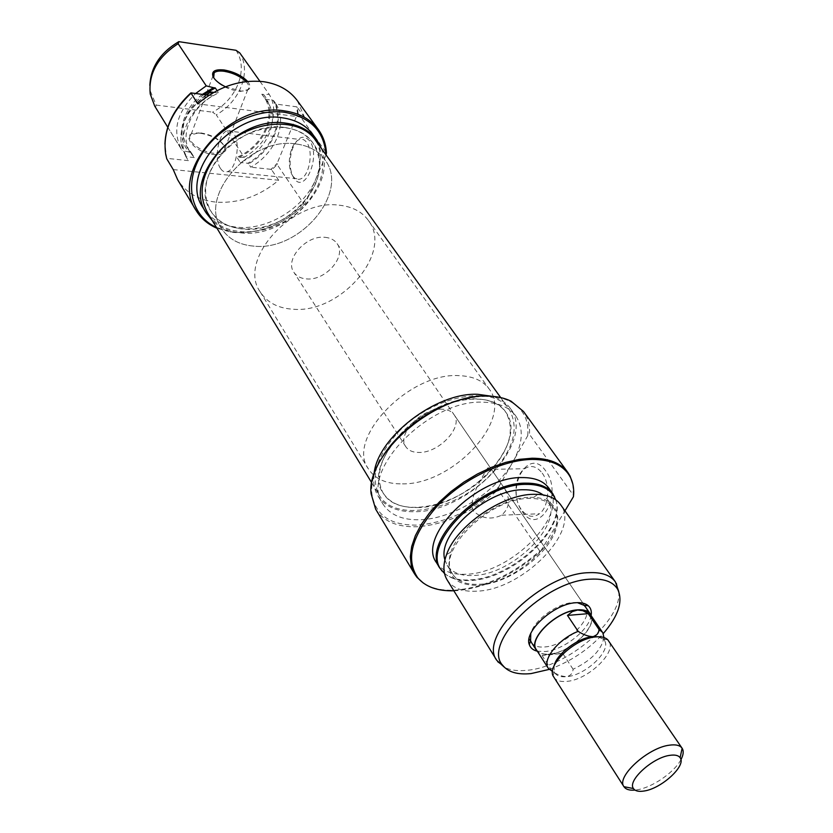 <?xml version="1.0" encoding="UTF-8"?>
<svg xmlns="http://www.w3.org/2000/svg" width="833" height="833" viewBox="0 0 833 833"><rect width="100%" height="100%" fill="white"/><g stroke="black" fill="none" stroke-linecap="round" stroke-linejoin="round"><path stroke-width="0.62" stroke-dasharray="4.17 3.12" d="M487.138 474.581C455.016 507.838 397.528 519.011 383.076 492.917C374.413 476.018 380.535 456.057 401.433 433.045C433.566 398.809 491.054 388.095 505.61 411.971C515.679 430.057 509.525 450.924 487.138 474.581M303.004 203.429C277.264 233.313 226.159 238.321 210.728 210.895C201.357 193.235 204.928 174.17 221.432 153.678C246.839 123.336 297.298 118.359 313.093 143.266C324.204 162.091 320.84 182.156 303.004 203.429M315.988 140.964C327.827 160.967 324.266 182.26 305.315 204.845C278.024 236.51 223.827 241.82 207.479 212.654M398.684 431.713C432.744 395.383 493.688 384.044 509.119 409.284C519.844 428.506 513.326 450.653 489.544 475.737C455.495 510.962 394.55 522.832 379.223 495.094C370.091 477.205 376.578 456.078 398.684 431.713M200.368 133.238L198.296 133.072C178.179 131.593 193.308 152.803 214.008 154.584C223.629 155.084 227.149 152.335 224.556 146.337C219.641 139.559 211.582 135.196 200.368 133.238M213.977 153.293C200.472 152.179 184.999 139.725 190.924 134.873L199.004 132.801L200.982 132.957C211.665 134.831 219.35 138.996 224.035 145.452L224.983 148.795L223.733 151.45L213.977 153.293M247.63 81.436C252.264 87.611 250.181 90.828 241.362 91.099L225.504 86.809M213.665 77.708L213.758 77.896C218.423 84.487 226.482 88.912 237.926 91.161L240.57 91.391L247.734 89.714C249.754 87.725 249.171 85.028 246.006 81.613M216.486 227.471L231.293 231.834L235.864 232.365C261.999 233.344 285.198 223.64 305.461 203.252L304.305 204.543C283.938 224.254 260.906 233.604 235.198 232.574L230.574 232.043L216.955 228.242M309.574 140.735C303.264 134.196 297.537 136.924 292.393 148.899C289.27 158.916 289.374 167.933 292.695 175.94L293.903 178.054C304.524 195.359 321.403 155.969 309.574 140.735M292.716 175.909L291.633 174.014C288.655 166.839 288.562 158.759 291.363 149.784C293.455 144.088 296.215 140.642 299.651 139.444C302.327 138.705 304.68 139.725 306.721 142.495C313.843 151.398 309.178 176.919 300.109 179.074C297.277 179.928 294.82 178.876 292.716 175.909L291.633 174.014M220.474 168.433C213.81 159.061 218.413 132.988 227.18 130.843C229.741 130.063 231.991 131.083 233.938 133.915C240.727 143.016 236.197 169.338 227.524 171.629C224.816 172.525 222.473 171.463 220.474 168.433M296.111 143.984C308.856 145.66 318.445 150.898 324.86 159.686C350.204 192.017 299.911 251.587 253.69 246.12C238.988 244.85 228.18 238.852 221.255 228.127C198.202 196.172 250.327 136.341 296.111 143.984C308.856 145.66 318.445 150.898 324.86 159.686C350.204 192.017 299.911 251.587 253.69 246.12C238.988 244.85 228.18 238.852 221.255 228.127C198.202 196.172 250.327 136.341 296.111 143.984M284.48 127.449C297.131 129.198 306.669 134.467 313.093 143.266C338.458 175.638 288.895 234.76 243.007 229.033C228.409 227.68 217.642 221.63 210.728 210.895C187.685 178.887 239.029 119.577 284.48 127.449M321.455 148.555C337.407 185.374 286.344 238.207 241.414 232.928C229.637 231.938 219.985 227.898 212.436 220.807M313.083 134.821C321.684 147.764 322.548 162.654 315.645 179.48C303.951 207.969 267.872 230.21 237.915 227.315C222.099 225.847 210.447 219.266 202.95 207.573M173.243 169.588L278.67 180.251C259.594 196.203 238.832 203.502 216.382 202.159C198.92 200.368 186.009 192.902 177.648 179.741M278.67 180.251L271.683 169.87L277.191 164.632L304.305 204.543M277.191 164.632L277.108 163.466L270.996 169.318L271.683 169.87M259.938 81.311L269.226 94.4C281.033 113.465 268.58 143.599 244.236 157.25L216.268 114.819C239.894 101.636 251.649 71.961 239.81 52.958M202.367 94.389C181.344 109.862 175.419 137.872 189.247 152.137L191.038 152.335L187.123 147.368C178.304 129.157 183.843 111.56 203.731 94.577M263.54 94.452L261.801 94.212L267.32 101.751C280.919 119.952 266.258 151.721 240.258 162.466L236.884 157.312L238.613 157.499C265.248 145.681 278.982 112.382 263.54 94.452L269.226 94.4M261.801 94.212L263.78 96.722C277.379 114.923 262.801 146.629 236.884 157.312M265.342 99.252L272.995 100.272C285.032 119.275 272.391 149.659 247.807 163.268L240.258 162.466M276.119 104.115C287.926 123.19 275.296 153.428 250.785 167.194L248.578 163.83C273.026 150.107 285.594 119.9 273.786 100.835L276.119 104.115L296.6 106.811L297.537 113.788L277.108 163.466M270.996 169.318L250.785 167.194M154.699 106.072L155.459 107.249L156.177 105.083L150.304 91.057L149.846 85.372M166.777 158.843L164.924 144.109M206.584 94.952C187.269 109.404 178.866 126.168 181.375 145.244L185.53 156.021L186.415 156.719L181.365 144.609C178.887 125.804 187.123 109.227 206.084 94.879M244.236 157.25L238.613 157.499M235.999 50.292C248.963 68.972 236.884 99.575 212.561 112.153L216.268 114.819M156.177 105.083L212.561 112.153M155.459 107.249L181.386 149.305C172.056 130.864 176.815 112.257 195.64 93.504M191.038 152.335L194.287 157.562L190.372 152.595C178.283 134.79 192.673 103.604 218.715 93.036L217.069 90.599M194.287 157.562L186.415 156.719M213.769 92.38L218.715 93.036M186.29 157.198L187.644 159.447C175.524 141.162 187.373 109.966 212.832 95.774L211.467 93.723M188.404 160.623L166.829 158.353M209 95.264L212.832 95.774M297.537 113.788L298.172 113.621L326.453 152.835M298.172 113.621L297.308 107.363L304.659 117.526L197.713 103.844M297.339 100.668L304.659 117.526M326.078 154.969L305.461 203.252M297.308 107.363L296.6 106.811M247.807 163.268L248.578 163.83M273.786 100.835L272.995 100.272M189.247 152.137L182.146 150.481M591.128 615.483C589.243 630.019 563.347 650.198 545.011 651.541L537.212 651.177M577.373 602.655L572.781 602.603C557.058 603.373 534.015 620.356 530.767 633.517M531.496 642.597C533.911 646.064 538.347 647.522 544.813 646.949C565.899 645.71 594.314 617.919 585.453 606.872L501.674 484.348C510.806 496.739 510.775 507.026 501.601 515.2C491.168 520.042 481.786 518.657 473.446 511.046C467.667 499.165 482.265 477.476 486.691 469.406C488.419 466.938 489.71 466.501 490.554 468.084L501.674 484.348M474.925 396.935L486.701 396.237C495.604 396.404 503.278 398.08 509.713 401.256C523.114 408.43 529.132 419.884 527.758 435.628L529.476 434.357C530.027 425.528 528.028 417.906 523.488 411.492M375.652 509.161C383.649 521.489 397.508 527.351 417.239 526.737C445.957 524.551 472.915 512.222 498.103 489.742L498.675 487.003C473.55 510.14 446.384 522.843 417.177 525.102C389.667 525.477 374.506 514.586 371.695 492.438C371.185 482.13 374.381 470.968 381.285 458.962M522.197 511.368C538.482 537.483 564.014 494.927 545.74 470.957C528.716 445.874 504.86 488.055 522.197 511.368M542.221 473.154C550.592 484.129 549.03 506.87 539.451 513.774C532.86 518.261 526.768 516.783 521.166 509.359C512.878 497.988 514.784 475.331 524.603 468.75C530.86 464.72 536.733 466.188 542.221 473.154M529.923 497.311L533.703 497.343C557.933 498.415 564.691 519.198 550.061 541.544C535.734 563.91 503.517 583.694 478.663 585.328C453.933 585.578 444.666 574.489 450.882 552.05C459.597 526.154 501.174 497.322 529.923 497.311M447.05 579.778C452.673 588.244 462.721 592.034 477.215 591.159C522.76 589.722 581.153 530.454 560.63 504.746M444.478 573.312C450.622 578.758 459.41 581.142 470.843 580.455C512.691 579.174 567.502 527.768 555.601 499.738M555.767 499.852C565.951 528.455 511.504 578.591 470.114 579.883C459.243 580.549 450.715 578.425 444.53 573.52M453.85 590.784L457.13 590.628C486.597 587.557 514.45 574.395 540.711 551.134L539.722 550.998C513.472 574.01 485.701 587.036 456.422 590.056C442.833 590.961 431.796 588.629 423.331 583.069M549.176 669.399C570.116 661.871 588.14 649.948 603.238 633.611M618.752 591.534C622.48 620.2 567.211 667.16 527.06 670.294C517.855 671.263 510.296 670.253 504.381 667.254M441.563 409.18C421.55 408.087 396.487 434.534 405.765 446.644C408.368 450.497 412.751 452.434 418.916 452.454C438.97 453.121 463.617 426.923 454.079 414.73C451.548 411.158 447.383 409.305 441.563 409.18M402.464 483.879C452.663 484.796 513.576 419.78 489.19 389.042C483.036 380.65 473.009 376.183 459.108 375.652C409.222 372.059 345.653 438.699 368.373 468.864C375.048 479.069 386.408 484.067 402.464 483.879M417.281 507.557C467.823 507.932 529.819 442.438 505.61 411.971C499.508 403.641 489.46 399.278 475.456 398.882C425.226 395.79 360.45 463.054 383.076 492.917C389.698 503.038 401.1 507.911 417.281 507.557M374.007 474.55C373.059 482.755 374.371 489.846 377.943 495.822C385.127 506.828 397.497 512.118 415.063 511.691C469.656 511.993 536.514 441.334 510.296 408.389C506.183 402.693 500.123 398.663 492.126 396.31M498.675 487.003L513.055 461.607C522.926 443.625 523.874 428.474 515.898 416.156C509.348 407.264 498.54 402.61 483.473 402.204C429.12 398.924 358.586 471.874 382.92 504.007C390.083 514.981 402.464 520.229 420.071 519.74C453.402 518.917 496.343 492.022 513.055 461.607L527.758 435.628M572.844 484.067L573.302 495.114L529.476 434.357M436.43 562.556C442.084 571.094 452.121 574.978 466.542 574.218C511.899 573.156 569.585 514.169 548.916 488.242M444.916 559.87L447.165 565.295C452.142 572.76 460.993 576.155 473.706 575.478C513.971 574.51 565.451 522.041 547.239 499.175L543.043 494.896M479.277 584.266C519.625 583.131 571.428 530.527 553.289 507.766C548.645 501.362 540.638 498.259 529.257 498.457C489.075 497.863 435.347 551.873 452.715 574.208C457.671 581.642 466.522 584.995 479.277 584.266M540.711 551.134L564.951 510.827M539.722 550.998L498.103 489.742M573.302 495.114L573.458 496.687M339.177 205.189C352.255 206.605 361.991 211.676 368.373 220.422C393.613 252.524 340.562 313.635 293.185 309.241C278.097 308.314 267.101 302.525 260.208 291.873C237.124 260.198 292.206 198.462 339.177 205.189M324.974 237.311C330.451 237.832 334.491 239.946 337.115 243.663C346.934 256.429 325.505 280.95 306.586 278.92C300.796 278.482 296.548 276.254 293.851 272.235C284.376 259.542 306.127 234.916 324.974 237.311M591.263 615.837C596.667 627.936 569.314 652.926 549.52 654.217C544.157 654.728 540.148 653.801 537.483 651.437M680.905 759.706C674.418 772.274 652.291 787.508 637.266 789.778L635.006 790.08M553.716 677.219C556.069 680.655 560.526 682.029 567.086 681.352C588.317 679.718 617.42 651.677 608.715 640.889M548.583 668.701L552.425 671.523C557.392 674.824 562.213 676.542 566.877 676.667C585.641 675.261 611.505 650.76 604.571 640.712L603.425 639.234L598.032 636.766M536.379 649.719C538.753 653.187 543.168 654.634 549.634 654.04L542.137 655.529L552.289 671.325M554.122 665.838L554.268 671.71L555.163 673.356C557.381 676.146 561.286 677.25 566.877 676.667C570.751 675.553 572.823 673.085 573.083 669.253C591.263 660.569 601.551 649.99 603.925 637.526M573.083 669.253L562.723 653.436L542.137 655.529M562.723 653.436L549.634 654.04C570.584 652.728 598.906 625.104 590.149 614.202M260.208 291.873L368.373 468.864M500.695 397.58L509.119 409.284M371.83 482.932L379.223 495.094M368.373 220.422L489.19 389.042M199.004 132.801L198.296 133.072M213.05 75.709L190.924 134.873M231.293 231.834L230.574 232.043M291.363 149.784L292.393 148.899M227.18 130.843L299.651 139.444M267.32 101.751L263.78 96.722M150.304 91.057L150.232 93.952M165.705 153.636L165.694 154.272M181.365 144.609L181.375 145.244M181.386 149.305L167.766 127.251M190.372 152.595L187.123 147.368M187.644 159.447L185.53 156.021M227.524 171.629L300.109 179.074M247.734 89.714L223.733 151.45M240.57 91.391L241.362 91.099M224.035 145.452L224.556 146.337M509.713 401.256L511.077 401.204M371.695 492.438L371.101 493.677M501.601 515.2L539.451 513.774M533.703 497.343L537.868 494.354M405.765 446.644L293.851 272.235M530.486 641.025L531.464 642.535L530.486 641.025M510.296 408.389L515.898 416.156M547.239 499.175L553.289 507.766M447.165 565.295L452.715 574.208M377.943 495.822L382.92 504.007M454.079 414.73L490.554 468.084M450.882 552.05L446.509 554.705M486.691 469.406L524.603 468.75M337.115 243.663L585.412 606.82M603.425 639.234L607.757 639.744M555.163 673.356L552.518 671.481M604.571 640.712L603.873 637.505M554.268 671.71L553.05 675.886"/><path stroke-width="1.25" d="M371.83 482.932L207.479 212.654C197.598 193.974 201.388 173.795 218.85 152.106C245.756 119.921 299.224 114.642 315.988 140.964L500.695 397.58M225.504 86.809C219.318 83.748 215.216 80.457 213.196 76.907C211.103 71.378 214.779 69.077 224.233 69.993C234.021 71.794 241.82 75.616 247.63 81.436M246.006 81.613C240.373 76.324 233.125 72.888 224.264 71.294C219.443 70.659 216.07 71.159 214.143 72.794L213.665 77.708M326.005 154.886C324.235 131.239 310.438 117.047 284.615 112.299C254.461 108.165 216.372 128.105 200.18 156.781C183.718 185.395 191.819 216.341 216.486 227.471M216.955 228.242C207.906 224.348 200.961 218.423 196.099 210.457C168.735 172.035 230.262 101.095 284.574 110.914C299.484 113.059 310.771 119.306 318.425 129.646C323.256 136.425 325.932 144.151 326.453 152.835L326.078 154.969M212.436 220.807L206.397 213.238C181.604 178.678 237.145 114.621 286.208 123.222C299.786 125.117 310.032 130.771 316.957 140.194L321.455 148.555M206.397 213.238L202.95 207.573C178.179 172.993 233.438 109.133 282.377 117.807C295.923 119.723 306.159 125.398 313.083 134.821L316.957 140.194M164.924 144.109C165.611 125.356 174.274 108.28 190.924 92.88L197.713 103.844C218.298 86.57 240.321 79.197 263.79 81.728C278.493 84.008 289.676 90.328 297.339 100.668L318.425 129.646M190.892 93.358C170.984 112.288 162.591 132.593 165.694 154.272L166.777 158.843L173.243 169.588L177.648 179.741L196.099 210.457M149.846 85.372C150.752 67.15 160.405 52.573 178.814 41.65L235.999 50.292L239.81 52.958L259.938 81.311M203.731 94.577L215.278 87.934L213.467 87.684L202.367 94.389M178.814 41.65L178.137 43.691C157.614 57.029 148.305 73.783 150.232 93.952L154.699 106.072L167.766 127.251M206.084 94.879L210.718 91.974L206.584 94.952M195.64 93.504L206.24 85.872L178.137 43.691M217.069 90.599L215.278 87.934M210.718 91.974L213.769 92.38M211.467 93.723L210.603 92.421M190.924 92.88L209 95.264M206.24 85.872L213.467 87.684M537.212 651.177C533.11 650.177 530.486 648.022 529.34 644.7C523.509 631.466 554.216 603.571 575.842 602.738C581.351 602.342 585.505 603.352 588.285 605.758C590.857 608.111 591.805 611.349 591.128 615.483M530.767 633.517L530.59 640.692L531.496 642.597M567.919 472.55L523.488 411.492L511.077 401.204C504.569 397.976 496.791 396.279 487.763 396.112C437.002 393.124 365.885 453.287 371.101 493.677L375.652 509.161L414.542 573.875L411.304 565.919L410.315 556.725L411.669 546.552L415.365 535.65L421.321 524.363L429.401 513.024L439.387 501.976L450.965 491.564L463.804 482.13L477.486 473.967L491.585 467.323L505.652 462.409L519.271 459.358L532.016 458.233C548.885 458.265 560.859 463.033 567.919 472.55L570.084 476.07L572.844 484.067M381.285 458.962C398.351 428.703 440.397 400.85 474.925 396.935M615.431 581.944L560.63 504.746C556.1 498.446 548.51 494.989 537.868 494.354L533.703 494.313C502.039 494.261 456.047 526.164 446.509 554.705C442.896 564.753 443.073 573.114 447.05 579.778L496.77 660.33C477.757 636.391 542.273 573.677 588.442 572.698C601.436 572.011 610.433 575.093 615.431 581.944L618.752 591.534M555.601 499.738L554.57 497.353C549.895 488.617 540.482 484.285 526.331 484.369C479.412 483.338 418.353 548.031 442.594 571.334L444.478 573.312M444.53 573.52L439.98 568.314C420.384 542.991 480.724 482.161 525.925 483.171C538.628 483.046 547.604 486.576 552.841 493.761L555.767 499.852M564.951 510.827L573.458 496.687C574.26 489.346 573.208 482.828 570.313 477.153C563.983 465.449 551.352 459.535 532.433 459.42C502.903 459.691 462.95 479.006 437.627 505.631C411.783 535.15 405.182 559.235 417.822 577.894C425.559 586.88 437.575 591.18 453.85 590.784M423.331 583.069L416.916 577.259L414.542 573.875M603.238 633.611C618.45 615.983 623.261 601.228 617.701 589.347C613.182 581.851 604.196 578.466 590.732 579.174C544.886 580.299 481.589 643.347 502.695 665.317C508.203 672.189 517.668 674.938 531.079 673.585L549.176 669.399M492.126 396.31L477.903 394.321C435.826 392.02 376.464 438.148 374.007 474.55M552.841 493.761L548.916 488.242C543.678 481.037 534.703 477.486 522.01 477.58C476.882 476.455 416.792 537.16 436.43 562.556L439.98 568.314M543.043 494.896C538.149 491.303 531.537 489.596 523.218 489.762C486.909 489.169 436.409 534.859 444.916 559.87M504.381 667.254L496.77 660.33M585.453 606.872L584.1 605.341L577.373 602.655M537.483 651.437L536.16 649.865C527.476 638.994 556.611 610.693 577.685 609.839C583.829 609.412 588.056 610.818 590.358 614.056L591.263 615.837M644.076 791.017C661.444 788.664 686.652 765.527 680.113 757.718C678.437 755.385 675.053 754.594 669.992 755.323C652.697 757.364 627.072 780.802 633.455 788.549C635.183 791.048 638.724 791.871 644.076 791.017M635.006 790.08C629.519 790.569 625.833 789.434 623.959 786.685L623.938 786.664C615.858 776.97 647.876 747.597 669.493 745.171C675.802 744.285 680.009 745.306 682.102 748.232L682.123 748.263C683.883 751.064 683.476 754.875 680.905 759.706M680.113 757.718L682.123 748.263L607.757 639.744C605.268 637.38 601.364 636.422 596.043 636.891C575.915 638.005 547.114 664.297 553.05 675.886L623.938 786.664M598.032 636.766L592.877 636.662C588.16 636.464 583.267 634.694 578.175 631.362C558.672 638.786 541.846 659.767 548.249 668.222L552.518 671.481M603.925 637.526L602.863 632.841L590.149 614.202C587.859 610.985 583.673 609.6 577.571 610.027L572.333 611.599L567.481 615.41L578.175 631.362M602.551 632.351L598.989 629.436L588.213 613.661L582.944 610.724L577.571 610.027C556.673 610.87 527.768 638.953 536.379 649.719L548.249 668.222M598.989 629.436C598.792 633.205 596.761 635.621 592.877 636.662C578.185 637.62 556.444 654.009 554.122 665.838M567.481 615.41L588.213 613.661M213.55 77.521L213.196 76.907M214.143 72.794L213.05 75.709M530.59 640.692L529.34 644.7M554.57 497.353L554.341 496.27M417.822 577.894L416.916 577.259M617.701 589.347L616.316 583.329M529.059 638.796L530.486 641.025L529.059 638.796M502.695 665.317L497.697 661.694M570.313 477.153L570.084 476.07M442.594 571.334L441.677 570.699M584.1 605.341L588.285 605.758M585.412 606.82L590.358 614.056M603.873 637.505L602.863 632.841M633.455 788.549L623.959 786.685M531.464 642.535L536.16 649.865"/></g></svg>
